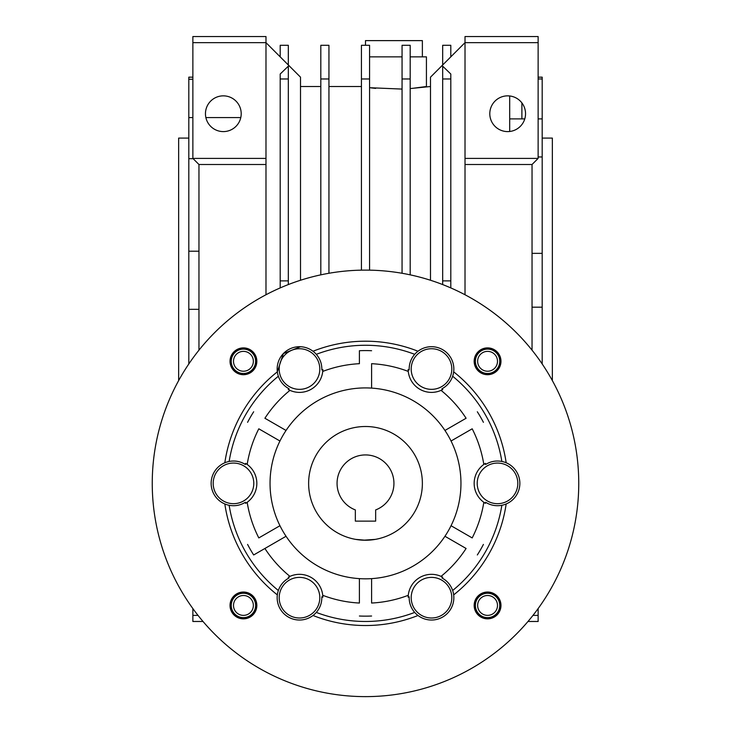 <?xml version="1.0" encoding="UTF-8"?>
<svg xmlns="http://www.w3.org/2000/svg" width="731" height="731" viewBox="0 0 731 731"><rect width="100%" height="100%" fill="white"/><g stroke="black" fill="none" stroke-linecap="round" stroke-linejoin="round"><path stroke-width="1.1" d="M230.027 361.297A13.405 13.405 0 0 1 243.432 347.892A13.405 13.405 0 0 1 256.837 361.297A13.405 13.405 0 0 1 243.432 374.701A13.405 13.405 0 0 1 230.027 361.297M474.163 361.297A13.405 13.405 0 0 1 487.568 347.892A13.405 13.405 0 0 1 500.973 361.297A13.405 13.405 0 0 1 487.568 374.701A13.405 13.405 0 0 1 474.163 361.297M474.163 605.442A13.405 13.405 0 0 1 487.568 592.037A13.405 13.405 0 0 1 500.973 605.442A13.405 13.405 0 0 1 487.568 618.846A13.405 13.405 0 0 1 474.163 605.442M230.027 605.442A13.405 13.405 0 0 1 243.432 592.037A13.405 13.405 0 0 1 256.837 605.442A13.405 13.405 0 0 1 243.432 618.846A13.405 13.405 0 0 1 230.027 605.442M578.751 483.365A213.251 213.251 0 0 1 365.5 696.625A213.251 213.251 0 0 1 152.249 483.365A213.251 213.251 0 0 1 365.5 270.114A213.251 213.251 0 0 1 578.751 483.365M321.814 596.816L321.832 597.693A22.341 22.341 0 0 0 321.814 596.816A121.565 121.565 0 0 0 322.846 597.209L322.727 595.299A119.829 119.829 0 0 0 359.405 603.038L359.405 578.632A95.459 95.459 0 0 0 371.595 578.632L371.595 603.038A119.829 119.829 0 0 0 408.273 595.299L408.154 597.209A121.565 121.565 0 0 0 409.186 596.816A22.341 22.341 0 0 0 414.696 612.414C411.06 608.183 409.214 603.276 409.168 597.693L409.186 596.816M321.832 597.693C321.786 603.276 319.94 608.183 316.304 612.414A22.341 22.341 0 0 1 313.005 615.484A142.17 142.17 0 0 0 417.995 615.484A22.341 22.341 0 0 0 453.668 594.888A142.17 142.17 0 0 0 506.172 503.961A22.341 22.341 0 0 1 501.859 505.285A138.104 138.104 0 0 1 452.653 590.502A22.341 22.341 0 0 1 453.85 597.693M258.811 537.925L279.955 525.717L258.811 537.925A119.829 119.829 0 0 1 247.179 502.288L245.579 503.348A121.565 121.565 0 0 1 245.406 502.261C240.335 505.368 234.916 506.373 229.141 505.285A22.341 22.341 0 0 1 224.828 503.961A142.17 142.17 0 0 0 277.332 594.888A22.341 22.341 0 0 0 313.005 615.484M264.905 418.251L286.049 430.458L264.905 418.251A119.829 119.829 0 0 1 289.951 390.354L288.242 389.504A121.565 121.565 0 0 1 289.092 388.81C283.866 385.977 280.284 381.783 278.347 376.237A22.341 22.341 0 0 1 277.332 371.841A142.17 142.17 0 0 0 224.828 462.769A22.341 22.341 0 0 0 224.828 503.961M409.168 369.036A22.341 22.341 0 0 0 409.186 369.913L409.168 369.036C409.214 363.453 411.06 358.555 414.696 354.325A22.341 22.341 0 0 1 417.995 351.245A142.17 142.17 0 0 0 313.005 351.245A22.341 22.341 0 0 0 277.332 371.841L283.363 353.576L300.505 346.722M313.005 351.245A22.341 22.341 0 0 1 316.304 354.325C319.94 358.555 321.786 363.453 321.832 369.036A22.341 22.341 0 0 0 316.304 354.325A138.104 138.104 0 0 1 414.696 354.325A22.341 22.341 0 0 0 409.223 367.446L409.223 367.446M453.85 369.036A22.341 22.341 0 0 0 417.995 351.245A22.341 22.341 0 0 1 452.653 376.237A138.104 138.104 0 0 1 501.859 461.453A22.341 22.341 0 0 1 506.172 462.769A142.17 142.17 0 0 0 453.668 371.841A22.341 22.341 0 0 0 453.85 369.036M408.154 597.209A23.355 23.355 0 0 1 442.758 577.225A121.565 121.565 0 0 1 441.908 577.919C447.134 580.761 450.716 584.955 452.653 590.502A22.341 22.341 0 0 0 444.028 579.19L444.028 579.19M417.995 615.484A22.341 22.341 0 0 1 414.696 612.414A138.104 138.104 0 0 1 316.304 612.414M319.803 597.693A20.313 20.313 0 0 1 299.491 618.006A20.313 20.313 0 0 1 279.187 597.693A20.313 20.313 0 0 1 299.491 577.38A20.313 20.313 0 0 1 319.803 597.693M253.794 483.365A20.313 20.313 0 0 1 233.481 503.677A20.313 20.313 0 0 1 213.178 483.365A20.313 20.313 0 0 1 233.481 463.061A20.313 20.313 0 0 1 253.794 483.365A111.706 111.706 0 0 0 253.794 483.374M319.803 369.036A20.313 20.313 0 0 1 299.491 389.349A20.313 20.313 0 0 1 279.187 369.036A20.313 20.313 0 0 1 299.491 348.733A20.313 20.313 0 0 1 319.803 369.036M451.813 369.036A20.313 20.313 0 0 1 431.509 389.349A20.313 20.313 0 0 1 411.197 369.036A20.313 20.313 0 0 1 431.509 348.733A20.313 20.313 0 0 1 451.813 369.036M517.822 483.365A20.313 20.313 0 0 1 497.519 503.677A20.313 20.313 0 0 1 477.206 483.365A20.313 20.313 0 0 1 497.519 463.061A20.313 20.313 0 0 1 517.822 483.365M501.859 461.453C496.084 460.356 490.665 461.362 485.594 464.477A121.565 121.565 0 0 0 485.421 463.39A23.355 23.355 0 0 0 485.421 503.348A121.565 121.565 0 0 0 485.594 502.261A22.341 22.341 0 0 0 501.859 505.285C496.084 506.373 490.665 505.368 485.594 502.261M485.421 463.39L483.821 464.441A119.829 119.829 0 0 0 472.189 428.805L451.045 441.012A95.459 95.459 0 0 0 444.951 430.458L466.095 418.251A119.829 119.829 0 0 0 441.049 390.354L442.758 389.504A121.565 121.565 0 0 0 441.908 388.81A22.341 22.341 0 0 0 452.653 376.237C450.716 381.783 447.134 385.977 441.908 388.81M451.813 597.693A20.313 20.313 0 0 1 431.509 618.006A20.313 20.313 0 0 1 411.197 597.693A20.313 20.313 0 0 1 431.509 577.38A20.313 20.313 0 0 1 451.813 597.693M409.186 369.913A121.565 121.565 0 0 0 408.154 369.53L408.273 371.43A119.829 119.829 0 0 0 371.595 363.691L371.595 388.106A95.459 95.459 0 0 0 279.955 441.012L258.811 428.805A119.829 119.829 0 0 0 247.179 464.441L245.579 463.39A121.565 121.565 0 0 0 245.406 464.477A22.341 22.341 0 0 0 229.141 461.453A138.104 138.104 0 0 1 278.347 376.237M371.595 363.691L371.595 388.106A95.459 95.459 0 0 1 444.951 430.458L466.095 418.251M472.189 428.805L451.045 441.012A95.459 95.459 0 0 1 451.045 525.717L472.189 537.925A119.829 119.829 0 0 0 483.821 502.288L485.421 503.348M247.581 544.412A132.786 132.786 0 0 0 253.675 554.966L286.049 536.271A95.459 95.459 0 0 1 279.955 441.012L258.811 428.805M442.758 577.225L441.049 576.375A119.829 119.829 0 0 0 466.095 548.478L444.951 536.271A95.459 95.459 0 0 0 451.045 525.717L472.189 537.925M466.095 548.478L444.951 536.271A95.459 95.459 0 0 1 371.595 578.632L371.595 603.038M477.325 554.966A132.786 132.786 0 0 0 483.419 544.412M483.419 422.326A132.786 132.786 0 0 0 477.325 411.772M408.154 369.53A23.355 23.355 0 0 0 442.758 389.504M371.595 350.725A132.786 132.786 0 0 0 359.405 350.725L359.405 363.691A119.829 119.829 0 0 0 322.727 371.43L322.846 369.53A121.565 121.565 0 0 0 321.814 369.913A22.341 22.341 0 0 0 321.832 369.036L321.814 369.913M359.405 350.725L359.405 363.691M288.242 389.504A23.355 23.355 0 0 0 322.846 369.53M253.675 411.772A132.786 132.786 0 0 0 247.581 422.326M245.579 503.348A23.355 23.355 0 0 0 245.579 463.39M359.405 603.038L359.405 578.632A95.459 95.459 0 0 1 286.049 536.271L264.905 548.478A119.829 119.829 0 0 0 289.951 576.375L288.242 577.225A121.565 121.565 0 0 0 289.092 577.919A22.341 22.341 0 0 0 278.347 590.502A138.104 138.104 0 0 1 229.141 505.285M359.405 616.014A132.786 132.786 0 0 0 371.595 616.014M253.675 554.966L264.905 548.478M322.846 597.209A23.355 23.355 0 0 0 288.242 577.225M224.828 462.769A22.341 22.341 0 0 1 229.141 461.453C234.916 460.356 240.335 461.362 245.406 464.477M277.15 597.693A22.341 22.341 0 0 1 278.347 590.502C280.284 584.955 283.866 580.761 289.092 577.919M506.172 503.961A22.341 22.341 0 0 0 506.172 462.769M365.537 540.236L355.705 539.387L361.525 540.099M363.444 540.2L375.295 539.387L367.583 540.2M422.372 483.365A56.872 56.872 0 0 1 365.5 540.236A56.872 56.872 0 0 1 308.628 483.365A56.872 56.872 0 0 1 365.5 426.502A56.872 56.872 0 0 1 422.372 483.365M393.936 483.365A28.436 28.436 0 0 0 365.5 454.929A28.436 28.436 0 0 0 355.348 509.927L355.348 521.139L375.652 521.139L375.652 509.927A28.436 28.436 0 0 0 393.936 483.365M256.791 606.492L255.777 606.41A12.39 12.39 0 0 1 236.954 616.005A12.39 12.39 0 0 1 236.954 594.879A12.39 12.39 0 0 1 255.777 604.464L256.791 604.382M253.365 605.442A9.932 9.932 0 0 1 243.432 615.374A9.932 9.932 0 0 1 233.5 605.442A9.932 9.932 0 0 1 243.432 595.5A9.932 9.932 0 0 1 253.365 605.442M255.612 605.442A12.189 12.189 0 0 1 243.432 617.622A12.189 12.189 0 0 1 231.243 605.442A12.189 12.189 0 0 1 243.432 593.252A12.189 12.189 0 0 1 255.612 605.442M242.381 374.656L242.454 373.651A12.39 12.39 0 0 1 232.869 354.827A12.39 12.39 0 0 1 253.995 354.827A12.39 12.39 0 0 1 244.401 373.651L244.483 374.656M474.209 360.246L475.223 360.328A12.39 12.39 0 0 1 494.046 350.734A12.39 12.39 0 0 1 494.046 371.86A12.39 12.39 0 0 1 475.223 362.265L474.209 362.348M488.619 592.073L488.546 593.088A12.39 12.39 0 0 1 498.131 611.911A12.39 12.39 0 0 1 477.005 611.911A12.39 12.39 0 0 1 486.599 593.088L486.517 592.073M243.432 371.229A9.932 9.932 0 0 1 233.5 361.297A9.932 9.932 0 0 1 243.432 351.364A9.932 9.932 0 0 1 253.365 361.297A9.932 9.932 0 0 1 243.432 371.229M243.432 373.486A12.189 12.189 0 0 1 231.243 361.297A12.189 12.189 0 0 1 243.432 349.107A12.189 12.189 0 0 1 255.612 361.297A12.189 12.189 0 0 1 243.432 373.486M477.635 361.297A9.932 9.932 0 0 1 487.568 351.364A9.932 9.932 0 0 1 497.5 361.297A9.932 9.932 0 0 1 487.568 371.229A9.932 9.932 0 0 1 477.635 361.297M475.388 361.297A12.189 12.189 0 0 1 487.568 349.107A12.189 12.189 0 0 1 499.757 361.297A12.189 12.189 0 0 1 487.568 373.486A12.189 12.189 0 0 1 475.388 361.297M487.568 595.5A9.932 9.932 0 0 1 497.5 605.442A9.932 9.932 0 0 1 487.568 615.374A9.932 9.932 0 0 1 477.635 605.442A9.932 9.932 0 0 1 487.568 595.5M487.568 593.252A12.189 12.189 0 0 1 499.757 605.442A12.189 12.189 0 0 1 487.568 617.622A12.189 12.189 0 0 1 475.388 605.442A12.189 12.189 0 0 1 487.568 593.252M365.5 426.502A56.872 56.872 0 0 1 422.372 483.365A56.872 56.872 0 0 1 365.5 540.236A56.872 56.872 0 0 1 308.628 483.365A56.872 56.872 0 0 1 365.5 426.502M279.955 525.717A95.459 95.459 0 0 1 279.955 441.012M371.065 87.894L375.652 88.387M412.211 88.387L426.429 86.514L426.429 56.863L410.182 56.863M507.67 95.852A17.873 17.873 0 0 1 525.543 113.725A17.873 17.873 0 0 1 507.67 131.598A17.873 17.873 0 0 1 489.797 113.725A17.873 17.873 0 0 1 507.67 95.852M431.509 620.034A22.341 22.341 0 0 0 452.864 604.245M223.33 95.852A17.873 17.873 0 0 1 241.203 113.725A17.873 17.873 0 0 1 223.33 131.598A17.873 17.873 0 0 1 205.457 113.725A17.873 17.873 0 0 1 223.33 95.852M192.865 77.166L188.808 77.166L188.808 79.259L192.865 79.259M188.808 79.259L188.808 158.682L193.139 158.682M542.192 138.095L552.353 138.095L552.353 380.586M178.647 380.586L178.647 138.095L188.808 138.095M240.782 117.59L205.877 117.59M192.865 117.59L188.808 117.59M509.699 131.489L509.699 95.971M521.888 118.888L521.888 102.897M286.972 579.19L286.972 579.19A22.341 22.341 0 0 0 278.347 590.502M278.136 604.245A22.341 22.341 0 0 0 299.491 620.034M430.495 86.514L410.182 88.57M402.059 89.081L369.566 87.711M402.059 56.863L369.566 56.863M451.045 441.012A95.459 95.459 0 0 1 451.045 525.717M450.799 78.975L442.675 78.975L442.675 66.174L450.799 74.014L450.799 287.913M442.675 78.975L442.675 280.878L450.799 280.878M442.675 64.986L442.675 45.285L450.799 45.285L450.799 56.863M402.059 78.975L410.182 78.975L410.182 45.285L402.059 45.285L402.059 273.266M410.182 78.975L410.182 274.847M369.566 78.975L361.434 78.975L361.434 45.285L369.566 45.285L369.566 270.15M361.434 78.975L361.434 270.15M328.941 78.975L320.818 78.975L320.818 45.285L328.941 45.285L328.941 273.266M320.818 78.975L320.818 274.847M442.675 284.569L442.675 280.878M532.04 164.502L465.017 164.502L465.017 158.408L538.135 158.408L532.04 164.502L532.04 350.167M538.135 42.645L538.135 36.55L465.017 36.55L465.017 42.645L538.135 42.645L538.135 158.408M465.017 158.408L465.017 42.645L430.495 77.166L430.495 280.256M532.981 615.383L538.135 615.383L538.135 621.478L527.992 621.478M538.135 615.383L538.135 608.567M465.017 164.502L465.017 294.757M444.028 387.54L444.028 387.54A22.341 22.341 0 0 0 452.653 376.237M288.325 64.986L288.325 45.285L280.201 45.285L280.201 56.863M280.201 78.975L288.325 78.975L288.325 66.174L280.201 74.014L280.201 287.913M288.325 78.975L288.325 280.878L280.201 280.878M286.287 387.065L286.972 387.54M265.983 294.757L265.983 42.645L300.505 77.166L300.505 280.256M288.325 280.878L288.325 284.569M265.983 42.645L265.983 36.55L192.865 36.55L192.865 42.645L265.983 42.645M265.983 164.502L198.96 164.502L192.865 158.408L265.983 158.408M198.96 350.167L198.96 164.502M198.019 615.383L192.865 615.383L192.865 621.478L203.008 621.478M192.865 615.383L192.865 608.567M192.865 158.408L192.865 42.645M542.192 363.974L542.192 253.355L532.04 253.355M532.04 307.184L542.192 307.184M542.192 253.355L542.192 118.888L538.135 118.888M538.135 156.955L542.192 156.955M524.776 118.888L509.699 118.888M542.192 118.888L542.192 77.166L538.135 77.166M538.135 78.957L542.192 78.957M188.808 158.682L188.808 309.323L198.96 309.323M198.96 251.217L188.808 251.217M188.808 309.323L188.808 363.974M365.5 45.285L365.5 40.616L422.372 40.616L422.372 56.863M300.505 86.514L320.818 86.514M328.941 86.514L361.434 86.514"/></g></svg>
